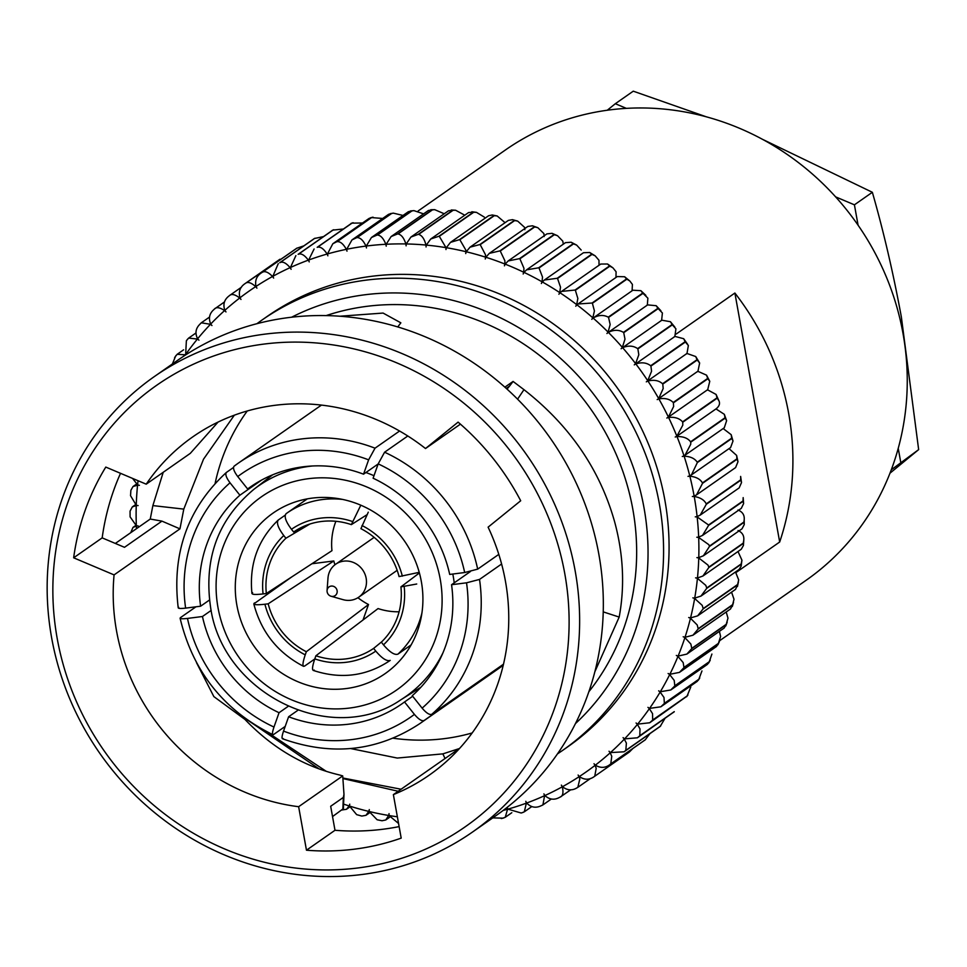 <?xml version="1.0" encoding="UTF-8"?>
<svg xmlns="http://www.w3.org/2000/svg" width="967" height="967" viewBox="0 0 967 967"><rect width="100%" height="100%" fill="white"/><g stroke="black" fill="none" stroke-linecap="round" stroke-linejoin="round"><path stroke-width="1.45" d="M522.663 812.498L524.319 811.809L526.35 803.154A293.593 275.244 55.1 0 1 507.905 809.137A10.226 9.585 -124.9 0 1 507.143 807.372A10.226 9.585 55.1 0 1 507.494 808.763A10.226 9.585 55.1 0 1 507.566 809.234A293.593 275.244 55.1 0 1 503.154 810.443M526.677 803.033C531.016 807.505 535.911 808.376 541.363 805.632A302.055 283.174 55.1 0 0 541.701 805.487L542.91 804.919L544.59 795.684A293.593 275.244 55.1 0 1 526.677 803.033A10.226 9.585 -124.9 0 1 525.794 801.305A10.226 9.585 55.1 0 1 526.35 803.154M544.904 795.539C549.546 799.733 554.502 800.301 559.796 797.243L560.135 797.086C562.625 796.179 563.459 793.303 562.649 788.468L562.178 786.86A293.593 275.244 55.1 0 1 544.904 795.539A10.226 9.585 -124.9 0 1 543.913 793.871A10.226 9.585 55.1 0 1 544.59 795.684M562.48 786.703C567.399 790.583 572.416 790.849 577.529 787.501A302.055 283.174 55.1 0 0 577.843 787.307L579.813 778.991L579.028 776.743A293.593 275.244 55.1 0 1 562.48 786.703A10.226 9.585 -124.9 0 1 561.368 785.095A10.226 9.585 55.1 0 1 562.178 786.86M579.318 776.561C584.491 780.115 589.532 780.079 594.451 776.441A302.055 283.174 55.1 0 0 594.753 776.223L596.204 768.245L595.056 765.381A293.593 275.244 55.1 0 1 579.318 776.561A10.226 9.585 -124.9 0 1 578.109 775.038A10.226 9.585 55.1 0 1 579.028 776.743M595.334 765.175C600.737 768.378 605.777 768.04 610.479 764.135A302.055 283.174 55.1 0 0 610.769 763.894L611.76 756.267L610.177 752.822A293.593 275.244 55.1 0 1 595.334 765.175A10.226 9.585 -124.9 0 1 594.016 763.737A10.226 9.585 55.1 0 1 595.056 765.381M610.431 752.592L624.053 751.806L625.54 750.622A302.055 283.174 55.1 0 0 625.818 750.368L626.386 743.139L624.319 739.139A293.593 275.244 55.1 0 1 610.431 752.592A10.226 9.585 -124.9 0 1 609.029 751.25A10.226 9.585 55.1 0 1 610.177 752.822M624.561 738.885L637.41 737.797L639.562 735.984A302.055 283.174 55.1 0 0 639.803 735.706L640.009 728.913L637.398 724.392A293.593 275.244 55.1 0 1 624.561 738.885A10.226 9.585 -124.9 0 1 623.074 737.64A10.226 9.585 55.1 0 1 624.319 739.139M637.628 724.126L649.691 722.772L652.459 720.306A302.055 283.174 55.1 0 0 652.677 720.004L652.556 713.658L649.365 708.666A293.593 275.244 55.1 0 1 637.628 724.126A10.226 9.585 -124.9 0 1 636.056 722.99A10.226 9.585 55.1 0 1 637.398 724.392M649.57 708.388L660.836 706.804L664.172 703.65A302.055 283.174 55.1 0 0 664.365 703.335L663.978 697.461L660.147 692.046A293.593 275.244 55.1 0 1 649.57 708.388A10.226 9.585 -124.9 0 1 647.938 707.361A10.226 9.585 55.1 0 1 649.365 708.666M660.328 691.743L670.772 689.979L674.628 686.111A302.055 283.174 55.1 0 0 674.809 685.784L674.204 680.405L669.696 674.603A293.593 275.244 55.1 0 1 660.328 691.743A10.226 9.585 -124.9 0 1 658.636 690.837A10.226 9.585 55.1 0 1 660.147 692.046M669.853 674.289L679.463 672.379L683.802 667.786A302.055 283.174 55.1 0 0 683.959 667.435L683.173 662.588L677.964 656.424A293.593 275.244 55.1 0 1 669.853 674.289A10.226 9.585 -124.9 0 1 668.112 673.503A10.226 9.585 55.1 0 1 669.696 674.603M719.4 631.366L720.596 636.443L718.421 643.357A302.055 283.174 55.1 0 1 718.263 643.696L716.45 646.536L679.463 672.379M678.097 656.097L686.872 654.091L691.623 648.748A302.055 283.174 55.1 0 0 691.756 648.386L690.861 644.07L684.902 637.616A293.593 275.244 55.1 0 1 678.097 656.097A10.226 9.585 -124.9 0 1 676.308 655.433A10.226 9.585 55.1 0 1 677.964 656.424M726.193 611.99L727.982 618.143L726.229 624.307A302.055 283.174 55.1 0 1 726.096 624.658L724.174 628.03L686.872 654.091M685.011 637.277L692.94 635.222L698.065 629.106A302.055 283.174 55.1 0 0 698.174 628.731L697.219 624.972L690.474 618.264A293.593 275.244 55.1 0 1 685.011 637.277A10.226 9.585 -124.9 0 1 683.186 636.745A10.226 9.585 55.1 0 1 684.902 637.616M731.56 592.155L734.013 599.262L732.635 604.653A302.055 283.174 55.1 0 1 732.527 605.016L730.532 608.956L692.94 635.222M690.559 617.913L697.654 615.846L703.082 608.956A302.055 283.174 55.1 0 0 703.166 608.581L702.223 605.378L694.657 598.476A293.593 275.244 55.1 0 1 690.559 617.913A10.226 9.585 -124.9 0 1 688.709 617.526A10.226 9.585 55.1 0 1 690.474 618.264M735.5 571.968L738.679 579.91L737.628 584.491A302.055 283.174 55.1 0 1 737.555 584.878L735.524 589.387L697.654 615.846M694.717 598.114L700.978 596.083L706.659 588.407A302.055 283.174 55.1 0 0 706.72 588.021L705.825 585.398L697.425 578.339A293.593 275.244 55.1 0 1 694.717 598.114A10.226 9.585 -124.9 0 1 692.856 597.86A10.226 9.585 55.1 0 1 694.657 598.476M738.002 551.504L741.931 560.171L741.157 566.142L739.114 569.442L700.978 596.083M697.461 577.976L702.912 576.03L708.787 567.556A302.055 283.174 55.1 0 0 708.811 567.17L708.025 565.127L698.766 557.971A293.593 275.244 55.1 0 1 697.461 577.976A10.226 9.585 -124.9 0 1 695.587 577.855A10.226 9.585 55.1 0 1 697.425 578.339M738.063 530.508C742.33 532.515 744.227 535.718 743.78 540.142L743.272 543.091A302.055 283.174 55.1 0 1 743.248 543.478L743.43 545.461L741.278 549.22L702.912 576.03M743.43 545.461L743.78 540.142M698.778 557.608L703.432 555.771L709.427 546.512A302.055 283.174 55.1 0 0 709.427 546.125L708.799 544.663L698.67 537.459A293.593 275.244 55.1 0 1 698.778 557.608A10.226 9.585 -124.9 0 1 696.917 557.621A10.226 9.585 55.1 0 1 698.766 557.971M737.978 510.008C742.608 511.869 744.687 515.181 744.191 519.944L743.889 522.047A302.055 283.174 55.1 0 1 743.901 522.434L744.252 524.573L742.015 528.816L703.432 555.771M744.252 524.573L744.191 519.944M698.658 537.096L702.526 535.428L708.593 525.383A302.055 283.174 55.1 0 0 708.569 524.996L697.147 516.934A293.593 275.244 55.1 0 1 698.658 537.096A10.226 9.585 -124.9 0 1 696.808 537.241A10.226 9.585 55.1 0 1 698.67 537.459M743.611 503.577L743.164 497.618L743.043 500.918A302.055 283.174 55.1 0 1 743.067 501.305L743.611 503.577L741.302 508.34L702.526 535.428M697.11 516.571L700.229 515.097L706.297 504.291A302.055 283.174 55.1 0 0 706.248 503.892L706.091 503.614C704.169 499.891 700.205 497.509 694.209 496.47A293.593 275.244 55.1 0 1 697.11 516.571A10.226 9.585 -124.9 0 1 695.285 516.849A10.226 9.585 55.1 0 1 697.147 516.934M740.637 476.429L740.71 479.813A302.055 283.174 55.1 0 1 740.77 480.2L741.52 482.581L739.163 487.888L700.229 515.097M694.137 496.107L696.518 494.874L702.538 483.319A302.055 283.174 55.1 0 0 702.453 482.932C700.289 479.112 696.095 476.864 689.846 476.187A293.593 275.244 55.1 0 1 694.137 496.107A10.226 9.585 -124.9 0 1 692.348 496.518A10.226 9.585 55.1 0 1 694.209 496.47M702.538 483.319L737.011 459.228L737.99 461.694L735.597 467.581L696.53 494.874M689.846 476.187A10.226 9.585 55.1 0 0 688.008 476.38A10.226 9.585 -124.9 0 0 689.761 475.837L691.453 474.882L697.34 462.577L731.801 438.498L733.01 441.025L730.617 447.503M690.728 444.252L690.728 442.185L725.19 418.107L726.628 420.657L724.271 427.789L685.023 455.203L690.728 444.252M690.728 442.185A302.055 283.174 55.1 0 0 690.595 441.81C687.791 438.136 683.258 436.383 676.997 436.576A10.226 9.585 55.1 0 0 675.22 437.024A10.226 9.585 -124.9 0 0 676.864 436.226L682.823 425.105L682.726 422.241L717.2 398.162L718.868 400.725L716.1 394.451L717.043 397.8A302.055 283.174 55.1 0 1 717.2 398.162M673.636 406.491L673.395 402.852L707.868 378.762L709.766 381.3L707.711 389.653A10.226 9.585 -124.9 0 1 707.554 389.761L668.257 417.212A10.226 9.585 -124.9 0 0 668.415 417.103L673.636 406.491M663.193 388.504L662.77 384.104L697.243 360.014L699.649 363.024L697.981 371.11A10.226 9.585 -124.9 0 1 697.292 371.642L657.995 399.105A10.226 9.585 -124.9 0 0 658.684 398.573L663.193 388.504M685.7 354.345A10.226 9.585 -124.9 0 1 687.235 353.559L695.72 356.545L699.649 363.024M662.77 384.104A302.055 283.174 55.1 0 0 662.564 383.754C658.865 380.454 653.982 379.548 647.926 381.022A10.226 9.585 55.1 0 0 646.307 381.856A10.226 9.585 -124.9 0 0 646.536 381.711A10.226 9.585 -124.9 0 0 647.733 380.708L651.565 371.219L650.912 366.094L685.385 342.016L688.359 345.521L687.029 353.257A10.226 9.585 -124.9 0 1 685.833 354.248A10.226 9.585 -124.9 0 1 685.603 354.405M650.912 366.094A302.055 283.174 55.1 0 0 650.682 365.768C646.705 362.637 641.75 362.021 635.827 363.918A10.226 9.585 55.1 0 0 634.606 364.632A10.226 9.585 55.1 0 0 634.267 364.873A10.226 9.585 -124.9 0 0 635.597 363.616L638.812 354.744L637.869 348.918L672.343 324.839L675.921 328.816L674.893 336.165A10.226 9.585 -124.9 0 1 673.697 337.314M637.869 348.918A302.055 283.174 55.1 0 0 637.628 348.616C633.385 345.666 628.381 345.352 622.603 347.661A10.226 9.585 55.1 0 0 621.986 348.06A10.226 9.585 55.1 0 0 621.128 348.736A10.226 9.585 -124.9 0 0 622.361 347.383L624.984 339.151L623.727 332.672L658.189 308.594L662.407 313.006L661.658 319.932A10.226 9.585 -124.9 0 1 660.751 320.971M623.727 332.672A302.055 283.174 55.1 0 0 623.449 332.382C618.965 329.65 613.924 329.638 608.328 332.346A10.226 9.585 55.1 0 0 608.291 332.382A10.226 9.585 55.1 0 0 606.938 333.53A10.226 9.585 -124.9 0 0 608.074 332.092L610.165 324.525L608.533 317.43L643.007 293.352L647.878 298.174L647.37 304.629A10.226 9.585 -124.9 0 1 646.73 305.524M608.533 317.43A302.055 283.174 55.1 0 0 608.243 317.164C603.529 314.65 598.476 314.952 593.097 318.046A10.226 9.585 55.1 0 0 591.792 319.34A10.226 9.585 -124.9 0 0 592.819 317.805L594.427 310.939L592.384 303.275L626.858 279.185L629.831 281.01L632.406 284.407L632.116 290.354A10.226 9.585 -124.9 0 1 631.705 291.043M592.384 303.275A302.055 283.174 55.1 0 0 592.082 303.022L578.012 303.989L576.961 304.835A10.226 9.585 55.1 0 0 575.764 306.225A10.226 9.585 -124.9 0 0 576.67 304.617L577.855 298.465L575.365 290.269L609.826 266.179L612.897 267.799L616.088 271.751L615.967 277.166A10.226 9.585 -124.9 0 1 615.749 277.626M575.365 290.269A302.055 283.174 55.1 0 0 575.039 290.04L561.585 291.418L560.014 292.783A10.226 9.585 55.1 0 0 558.914 294.258A10.226 9.585 -124.9 0 0 559.7 292.578L560.522 287.151L557.536 278.484L592.009 254.406L595.14 255.808L598.984 260.292L599.008 265.127A10.226 9.585 -124.9 0 1 598.936 265.321M557.536 278.484A302.055 283.174 55.1 0 0 557.21 278.278L544.421 280.007L542.342 281.953A10.226 9.585 55.1 0 0 541.363 283.5A10.226 9.585 -124.9 0 0 542.016 281.772L542.523 277.082L539.018 267.98L573.491 243.902L576.634 245.086L581.191 250.066M539.018 267.98A302.055 283.174 55.1 0 0 538.667 267.799L526.58 269.841L524.029 272.38A10.226 9.585 55.1 0 0 523.159 274.012A10.226 9.585 -124.9 0 0 523.703 272.223L523.957 268.282L519.895 258.805L554.357 234.727L557.5 235.694L562.794 241.146L563.132 243.2M519.895 258.805A302.055 283.174 55.1 0 0 519.533 258.648L508.171 260.945L505.173 264.136A10.226 9.585 55.1 0 0 504.436 265.84A10.226 9.585 -124.9 0 0 504.834 264.003L504.907 260.812L500.253 251.021L534.715 226.943L537.809 227.68L543.901 233.567L544.143 236.552M500.253 251.021A302.055 283.174 55.1 0 0 499.891 250.888L489.29 253.378L485.881 257.258A10.226 9.585 55.1 0 0 485.253 259.011A10.226 9.585 -124.9 0 0 485.531 257.149L485.47 254.708L480.2 244.651L514.674 220.573L517.671 221.092L524.585 227.378L524.839 229.687M480.2 244.651A302.055 283.174 55.1 0 0 479.837 244.554L470.022 247.177L466.227 251.771A10.226 9.585 55.1 0 0 465.731 253.572A10.226 9.585 -124.9 0 0 465.889 251.686L465.768 249.994L459.857 239.743L494.318 215.665L497.183 215.979L504.967 222.603M459.857 239.743A302.055 283.174 55.1 0 0 459.47 239.671L450.477 242.366L446.343 247.709A10.226 9.585 55.1 0 0 445.968 249.559A10.226 9.585 -124.9 0 0 445.98 247.649L439.296 236.311L473.757 212.232L476.453 212.353L484.322 217.116M439.296 236.311A302.055 283.174 55.1 0 0 438.909 236.262L430.738 238.994L426.29 245.098A10.226 9.585 55.1 0 0 426.06 246.972A10.226 9.585 -124.9 0 0 425.939 245.062L425.903 244.832C424.368 238.873 421.95 235.392 418.638 234.377L453.1 210.286L455.602 210.238L464.269 214.928M418.638 234.377A302.055 283.174 55.1 0 0 418.252 234.352L410.927 237.048L406.213 243.95A10.226 9.585 55.1 0 0 406.104 245.848A10.226 9.585 -124.9 0 0 405.947 244.421A10.226 9.585 -124.9 0 0 405.85 243.938C403.964 237.967 401.341 234.63 397.993 233.941L432.454 209.863L434.727 209.67L443.793 213.574M397.993 233.941A302.055 283.174 55.1 0 0 397.606 233.941L391.127 236.552L386.184 244.264A10.226 9.585 55.1 0 0 386.208 246.174A10.226 9.585 -124.9 0 0 386.111 245.461A10.226 9.585 -124.9 0 0 385.821 244.276C383.548 238.462 380.756 235.368 377.444 235.017L411.918 210.939L413.924 210.625L423.389 213.804M196.494 662.649L213.84 696.578L244.917 719.4C272.537 748.156 304.182 766.71 339.864 775.063L342.717 775.909L298.634 806.708A206.358 193.46 55.1 0 1 116.524 630.835A206.358 193.46 55.1 0 1 114.07 574.894L179.959 528.864L161.948 521.128L150.26 519.049L115.339 543.442M234.328 415.206L203.529 459.168L183.79 509.113L179.959 528.864M298.634 806.708L306.466 850.211A249.982 234.352 -124.9 0 0 401.196 838.123L393.376 794.62A206.358 193.46 55.1 0 0 429.167 775.183A206.358 193.46 55.1 0 0 505.439 581.203A206.358 193.46 55.1 0 0 488.105 527.16L520.693 500.761A249.982 234.352 -124.9 0 0 458.092 422.132L425.504 448.531A206.358 193.46 55.1 0 0 192.796 436.854A206.358 193.46 55.1 0 0 146.21 484.177L190.281 453.378L218.071 422.071M425.504 448.531L460.425 424.138M215.109 483.427A206.358 193.46 55.1 0 1 247.25 410.987M472.186 732.95A206.358 193.46 55.1 0 1 393.11 738.208M393.376 794.62L459.252 748.591L442.874 753.873L397.256 758.055L350.634 748.555M564.776 573.624A269.322 252.484 55.1 0 1 358.116 867.943A269.322 252.484 55.1 0 1 57.186 638.401A269.322 252.484 55.1 0 1 263.858 344.095A269.322 252.484 55.1 0 1 564.776 573.624M575.172 570.929A277.795 260.425 55.1 0 1 472.5 832.043A277.795 260.425 55.1 0 1 51.626 637.736A277.795 260.425 55.1 0 1 154.297 376.61A277.795 260.425 55.1 0 1 575.172 570.929M154.297 376.61L178.001 360.05A277.795 260.425 55.1 0 1 598.863 554.369A277.795 260.425 55.1 0 1 496.192 815.495L472.5 832.043M326.121 315.605A238.112 223.22 55.1 0 1 632.829 509.283A238.112 223.22 55.1 0 1 588.879 691.695M594.874 671.727L619.182 617.079C624.9 586.087 623.401 554.381 614.674 521.975C599.963 469.563 569.72 425.468 523.969 389.665L517.575 399.178M265.865 731.257L326.314 771.364M342.959 778.024L401.075 789.229M332.527 816.583L343.394 808.617L343.986 794.415L343.333 797.424L330.678 806.273L334.993 830.278A249.982 234.352 -124.9 0 0 399.129 826.604M664.849 500.024A262.48 246.077 55.1 0 1 567.834 746.766L562.347 750.597A262.48 246.077 55.1 0 0 659.361 503.867A262.48 246.077 55.1 0 0 261.694 320.258L267.182 316.427A262.48 246.077 55.1 0 1 664.849 500.024M418.203 210.915L505.366 150.018A262.48 246.077 55.1 0 1 903.033 333.627A262.48 246.077 55.1 0 1 806.019 580.357L719.774 640.613M676.187 334.038L734.884 293.025A262.48 246.077 55.1 0 1 788.685 413.513A262.48 246.077 55.1 0 1 779.68 542.016L736.08 572.476M236.855 605.137A97.885 91.768 55.1 0 1 273.032 513.114A97.885 91.768 55.1 0 1 421.346 581.59A97.885 91.768 55.1 0 1 385.156 673.6A97.885 91.768 55.1 0 1 236.855 605.137M421.914 613.042A89.955 84.322 55.1 0 1 397.933 654.139L411.12 644.916M390.221 660.388L389.677 660.775A89.955 84.322 55.1 0 0 390.221 660.388C386.86 661.561 382.05 658.467 375.788 651.105A74.072 69.443 55.1 0 1 314.795 658.89L315.895 655.771L378.061 608.569A65.079 61.018 55.1 0 0 399.105 611.773M357.935 597.715A65.079 61.018 55.1 0 0 368.5 604.52L306.334 651.722L305.234 654.852C302.417 663.362 302.224 667.097 304.678 666.033L314.758 658.998M253.825 603.892L291.841 576.864M492.771 817.889L502.719 818.142M503.082 818.058L505.233 817.308L507.566 809.234M507.905 809.137L521.165 813.017L522.301 812.606M542.136 805.342L541.363 805.632M560.401 796.953L570.76 789.773M632.877 748.518L629.251 752.133M644.953 740.045L609.681 764.728L644.953 740.045A302.055 283.174 55.1 0 0 645.231 739.815L649.776 733.832M664.837 718.626L660.28 726.277A302.055 283.174 55.1 0 1 660.014 726.543L624.053 751.806M673.733 712.292L674.277 711.627A302.055 283.174 55.1 0 1 674.023 711.905L637.41 737.797M690.789 686.945L687.15 695.926A302.055 283.174 55.1 0 1 686.921 696.228L649.691 722.772M701.957 670.929L698.839 679.257A302.055 283.174 55.1 0 1 698.633 679.571L697.147 681.433L660.824 706.804M711.905 654.067L709.282 661.706A302.055 283.174 55.1 0 1 709.101 662.032L707.433 664.365L670.772 689.979M741.931 560.171L741.181 563.942A302.055 283.174 55.1 0 1 741.133 564.317L741.157 566.142M728.876 448.736A10.226 9.585 -124.9 0 1 729.142 448.736L736.636 455.421L736.927 458.841A302.055 283.174 55.1 0 1 737.011 459.228M722.832 428.792A10.226 9.585 -124.9 0 1 723.401 428.732L731.185 434.679L731.693 438.124A302.055 283.174 55.1 0 1 731.801 438.498M697.34 462.577A302.055 283.174 55.1 0 0 697.231 462.202C694.741 458.443 690.365 456.436 684.104 456.182A293.593 275.244 55.1 0 1 689.761 475.837M715.447 409.283A10.226 9.585 -124.9 0 1 716.293 409.114L724.331 414.323L725.057 417.732A302.055 283.174 55.1 0 1 725.19 418.107M684.104 456.182A10.226 9.585 55.1 0 0 682.291 456.509A10.226 9.585 -124.9 0 0 683.983 455.832L685.023 455.203M718.578 400.133C720.367 403.154 719.557 406.031 716.16 408.775M706.768 390.317A10.226 9.585 -124.9 0 1 707.868 389.991L716.1 394.451M682.726 422.241A302.055 283.174 55.1 0 0 682.569 421.878C679.463 418.3 674.797 416.825 668.572 417.442A293.593 275.244 55.1 0 1 676.864 436.226M696.832 371.969A10.226 9.585 -124.9 0 1 698.162 371.437L706.551 375.16L707.687 378.411A302.055 283.174 55.1 0 1 707.868 378.762M673.395 402.852A302.055 283.174 55.1 0 0 673.213 402.49C669.805 399.045 665.018 397.848 658.865 398.887A293.593 275.244 55.1 0 1 668.415 417.103M695.72 356.545L697.038 359.676A302.055 283.174 55.1 0 1 697.243 360.014M634.606 364.632L673.902 337.181A10.226 9.585 -124.9 0 1 675.123 336.456L683.669 338.704L685.156 341.689A302.055 283.174 55.1 0 1 685.385 342.016M621.986 348.06L661.283 320.597A10.226 9.585 -124.9 0 1 661.899 320.21L670.457 321.721L672.089 324.537A302.055 283.174 55.1 0 1 672.343 324.839M608.291 332.382L647.588 304.919A10.226 9.585 -124.9 0 1 647.636 304.895L656.17 305.693L657.923 308.304A302.055 283.174 55.1 0 1 658.189 308.594M608.074 332.092A293.593 275.244 55.1 0 0 593.097 318.046L632.889 290.221L640.867 290.68L642.717 293.074A302.055 283.174 55.1 0 1 643.007 293.352M578.012 303.989L617.248 276.574L624.634 276.755L626.543 278.943A302.055 283.174 55.1 0 1 626.858 279.185M561.585 291.418L600.749 264.051L607.542 264.003L609.5 265.961A302.055 283.174 55.1 0 1 609.826 266.179M544.409 280.007L583.464 252.738L589.701 252.484L591.671 254.2A302.055 283.174 55.1 0 1 592.009 254.406M526.58 269.841L565.477 242.657L571.171 242.233L573.141 243.72A302.055 283.174 55.1 0 1 573.491 243.902M508.171 260.945L546.911 233.881L552.072 233.325L553.994 234.57A302.055 283.174 55.1 0 1 554.357 234.727M489.29 253.378L527.825 226.447L532.479 225.782L534.352 226.81A302.055 283.174 55.1 0 1 534.715 226.943M470.022 247.177L508.352 220.403L512.51 219.654L514.299 220.476A302.055 283.174 55.1 0 1 514.674 220.573M450.477 242.366L488.553 215.762L492.263 214.976L493.944 215.581A302.055 283.174 55.1 0 1 494.318 215.665M430.738 238.994L468.56 212.571L473.383 212.184A302.055 283.174 55.1 0 1 473.757 212.232M410.927 237.048L448.458 210.818L452.725 210.274A302.055 283.174 55.1 0 1 453.1 210.286M391.127 236.552L428.357 210.528L432.08 209.863A302.055 283.174 55.1 0 1 432.454 209.863M377.444 235.017A302.055 283.174 55.1 0 0 377.07 235.054L371.437 237.507L408.364 211.713L411.543 210.963A302.055 283.174 55.1 0 1 411.918 210.939M371.437 237.507L366.312 246.041A293.593 275.244 55.1 0 1 385.821 244.276M388.565 214.336L391.224 213.574A302.055 283.174 55.1 0 1 391.599 213.514L393.327 213.139L403.021 215.448M366.312 246.041A10.226 9.585 55.1 0 0 366.469 247.951A10.226 9.585 -124.9 0 0 365.961 246.089C363.302 240.445 360.365 237.616 357.125 237.592L391.599 213.514M357.125 237.592A302.055 283.174 55.1 0 0 356.75 237.652L351.976 239.913L346.706 249.268A293.593 275.244 55.1 0 1 365.961 246.089M346.706 249.268A10.226 9.585 55.1 0 0 346.996 251.166A10.226 9.585 -124.9 0 0 346.355 249.341C343.345 243.914 340.275 241.351 337.132 241.665A302.055 283.174 55.1 0 0 336.758 241.75L332.829 243.744L369.08 218.421L371.231 217.672A302.055 283.174 55.1 0 1 371.594 217.587L382.666 218.469M332.829 243.744L327.45 253.946A293.593 275.244 55.1 0 1 346.355 249.341M327.45 253.946A10.226 9.585 55.1 0 0 327.873 255.82A10.226 9.585 -124.9 0 0 327.112 254.043C323.764 248.845 320.573 246.561 317.551 247.201A302.055 283.174 55.1 0 0 317.188 247.322L351.662 223.232A302.055 283.174 55.1 0 1 352.012 223.123L362.516 223.014M314.094 249.002L308.666 260.038A293.593 275.244 55.1 0 1 327.112 254.043M308.666 260.038A10.226 9.585 55.1 0 0 309.222 261.888A10.226 9.585 -124.9 0 0 308.34 260.147C304.665 255.215 301.378 253.221 298.489 254.176A302.055 283.174 55.1 0 0 298.138 254.321L332.612 230.243A302.055 283.174 55.1 0 1 332.962 230.098L342.62 229.07M295.878 255.639L290.426 267.508A293.593 275.244 55.1 0 1 308.34 260.147M290.426 267.508A10.226 9.585 55.1 0 0 291.115 269.322A10.226 9.585 -124.9 0 0 290.112 267.654C286.135 262.988 282.787 261.295 280.055 262.565A302.055 283.174 55.1 0 0 279.717 262.734L314.19 238.644A302.055 283.174 55.1 0 1 314.517 238.486L322.99 236.697M278.254 263.64L272.839 276.32A293.593 275.244 55.1 0 1 290.112 267.654M255.699 286.631C251.19 282.606 247.757 281.518 245.4 283.367L245.074 283.597C240.034 286.994 238.329 291.732 239.961 297.8A293.593 275.244 55.1 0 1 255.699 286.631A10.226 9.585 -124.9 0 1 256.92 288.154A10.226 9.585 55.1 0 1 255.989 286.437C254.756 280.261 256.763 275.619 262.009 272.501L296.47 248.422A302.055 283.174 55.1 0 1 296.796 248.229L303.565 245.956M272.839 276.32A10.226 9.585 55.1 0 0 273.649 278.085A10.226 9.585 -124.9 0 0 272.537 276.489C268.282 272.138 264.873 270.748 262.323 272.307L296.796 248.229M245.473 283.319L283.754 257.282M239.695 298.017C234.945 294.343 231.512 293.557 229.372 295.684L229.082 295.914C224.223 299.613 222.809 304.424 224.84 310.359A293.593 275.244 55.1 0 1 239.695 298.017A10.226 9.585 -124.9 0 1 241.001 299.456A10.226 9.585 55.1 0 1 239.961 297.8M241.436 287.211L229.493 295.564M224.586 310.588C219.642 307.288 216.209 306.817 214.299 309.186L214.033 309.452C209.404 313.405 208.292 318.276 210.709 324.042A293.593 275.244 55.1 0 1 224.586 310.588A10.226 9.585 -124.9 0 1 225.988 311.93A10.226 9.585 55.1 0 1 224.84 310.359M224.537 301.897L214.529 308.957M210.709 324.042A10.226 9.585 55.1 0 0 211.954 325.541A10.226 9.585 -124.9 0 0 210.468 324.296L201.293 322.809L200.29 323.824A302.055 283.174 55.1 0 0 200.036 324.102L200.592 323.437M200.036 324.102C195.648 328.309 194.838 333.204 197.619 338.788A293.593 275.244 55.1 0 1 210.468 324.296M197.619 338.788A10.226 9.585 55.1 0 0 198.96 340.191A10.226 9.585 -124.9 0 0 197.401 339.054L188.65 338.087L187.393 339.502M187.163 339.804L186.365 340.783L185.652 354.514A293.593 275.244 55.1 0 1 197.401 339.054M185.664 354.913A10.226 9.585 -124.9 0 0 185.446 354.804L177.166 354.297L175.68 356.158M175.474 356.472L172.392 363.967M132.552 478.399L137.592 484.842A293.593 275.244 55.1 0 1 138.039 480.732M137.556 485.204L133.035 486.51L130.883 490.269L130.533 495.672L136.25 505.221A293.593 275.244 55.1 0 1 137.556 485.204A10.226 9.585 -124.9 0 1 139.429 485.325A10.226 9.585 55.1 0 1 137.592 484.842M136.238 505.572L132.31 506.913L130.061 511.156L130.098 516.861L136.347 525.722A293.593 275.244 55.1 0 1 136.238 505.572A10.226 9.585 -124.9 0 1 138.1 505.572A10.226 9.585 55.1 0 1 136.25 505.221M136.347 525.722A10.226 9.585 55.1 0 0 138.208 525.939A10.226 9.585 -124.9 0 0 136.359 526.084L133.011 527.39L130.738 532.684M341.967 809.983L346.488 809.282L349.135 805.934A293.593 275.244 55.1 0 1 343.575 804.097M349.486 806.043L356.654 814.637L361.803 816.063L365.973 815.326L368.79 811.41A293.593 275.244 55.1 0 1 349.486 806.043A10.226 9.585 -124.9 0 1 349.764 804.169A10.226 9.585 55.1 0 1 349.135 805.934M369.14 811.494L377.13 819.762L382.062 820.753L385.76 819.968L388.686 815.471A293.593 275.244 55.1 0 1 369.14 811.494A10.226 9.585 -124.9 0 1 369.285 809.609A10.226 9.585 55.1 0 1 368.79 811.41M388.686 815.471A10.226 9.585 55.1 0 0 389.048 813.634A10.226 9.585 -124.9 0 0 389.036 815.532L398.561 823.473M251.952 593.569C249.075 564.281 257.826 539.791 278.182 520.089L285.205 515.157M360.8 505.209L351.359 524.622L366.723 514.879M300.677 527.813L293.63 531.995L291.466 529.287C285.736 521.551 283.935 516.354 286.099 513.682L286.099 513.682A89.955 84.322 55.1 0 1 286.643 513.296A89.955 84.322 55.1 0 1 342.548 499.431M419.231 572.343L399.069 576.586A70.627 66.215 55.1 0 0 360.921 528.671L368.282 512.172M293.63 531.995A70.627 66.215 55.1 0 1 297.111 529.771A70.627 66.215 55.1 0 1 351.359 524.622M278.387 519.932C276.236 522.603 278.025 527.813 283.766 535.537L285.918 538.244L309.887 524.041M335.887 521.298A65.079 61.018 55.1 0 0 331.959 550.67L266.336 593.52L263.072 593.931C254.248 594.91 250.767 594.487 252.617 592.686M266.336 593.52A70.627 66.215 55.1 0 1 285.918 538.244M254.466 602.973C252.629 604.786 256.11 605.197 264.922 604.23L268.185 603.807L333.808 560.957A65.079 61.018 55.1 0 0 334.933 564.788M253.801 603.904C261.223 632.104 277.795 652.918 303.529 666.323L304.678 666.033M306.334 651.722A70.627 66.215 55.1 0 1 268.185 603.807M314.239 670.083C311.797 671.134 311.978 667.399 314.795 658.89M381.723 641.786L373.625 648.398L375.788 651.105M373.625 648.398A70.627 66.215 55.1 0 1 315.895 655.771M397.933 654.139C394.572 655.312 389.761 652.217 383.488 644.856L381.336 642.148A70.627 66.215 55.1 0 0 400.918 586.872L416.729 584.008M419.4 572.96L400.918 586.872M407.808 435.996L384.588 452.218L378.182 463.882A148.156 138.897 55.1 0 1 464.68 572.524L477.674 569.14L498.803 554.381M464.68 572.524L449.703 574.434A132.286 124.018 55.1 0 0 373.105 478.218L378.182 463.882M234.159 466.154A158.733 148.809 55.1 0 1 238.184 463.229L234.123 466.179C232.721 467.931 233.917 471.4 237.737 476.55A148.156 138.897 55.1 0 1 368.62 459.845L375.027 448.18L399.576 431.028M253.064 485.168L247.625 488.964A132.286 124.018 55.1 0 1 250.32 487.03A132.286 124.018 55.1 0 1 363.544 474.181L368.62 459.845M247.625 488.964L237.737 476.55M378.157 463.967L363.544 474.181M375.027 448.18A158.733 148.809 55.1 0 0 238.184 463.229L317.539 407.796A158.733 148.809 55.1 0 1 321.527 405.113M178.677 607.288C177.445 608.497 179.765 608.775 185.628 608.122A148.156 138.897 55.1 0 1 230.025 482.799C226.205 477.65 225.021 474.181 226.447 472.404L226.338 472.488C187.731 508.158 171.691 553.293 178.23 607.88M209.488 600.011L200.604 606.212A132.286 124.018 55.1 0 1 239.913 495.213L230.025 482.799M200.604 606.212L185.628 608.122M261.586 480.079L239.913 495.213M233.518 467.46L226.447 472.404M187.477 618.421C181.615 619.061 179.294 618.783 180.527 617.587L180.092 618.191C192.953 671.642 223.873 710.479 272.863 734.69L273.613 734.497C271.981 735.198 272.102 732.72 273.975 727.051A148.156 138.897 55.1 0 1 187.477 618.421L202.454 616.511A132.286 124.018 55.1 0 0 279.052 712.715L273.975 727.051M288.069 706.418L279.052 712.715M211.193 610.407L202.454 616.511M195.938 606.817L180.527 617.587M285.205 726.398L273.613 734.497M424.042 720.56A158.733 148.809 55.1 0 1 420.016 723.485L499.359 668.052A158.733 148.809 55.1 0 0 503.263 665.223L424.042 720.56C421.805 721.346 418.602 719.291 414.42 714.395A148.156 138.897 55.1 0 1 283.536 731.1C281.663 736.757 281.542 739.247 283.174 738.546M412.679 696.276L404.532 701.969A132.286 124.018 55.1 0 1 401.837 703.903A132.286 124.018 55.1 0 1 288.613 716.765L283.536 731.1M404.532 701.969L414.42 714.395M297.848 710.31L288.613 716.765M501.607 564.003L479.523 579.426L466.529 582.811A148.156 138.897 55.1 0 1 422.132 708.146C426.314 713.042 429.517 715.096 431.741 714.323L503.505 664.184M470.458 571.509L451.553 584.721A132.286 124.018 55.1 0 1 412.244 695.72L422.132 708.146M451.553 584.721L466.529 582.811M311.918 563.749L333.808 560.957M368.5 604.52L363.024 619.992M668.257 417.212A10.226 9.585 -124.9 0 1 666.831 418.034A10.226 9.585 55.1 0 1 668.572 417.442M657.995 399.105A10.226 9.585 -124.9 0 1 657.185 399.613A10.226 9.585 55.1 0 1 658.865 398.887M150.26 519.049L152.871 505.596L183.79 509.113M163.218 472.295L152.871 505.596M397.739 326.955L400.858 322.833L383.089 313.066L339.792 316.233M506.249 388.408L509.5 386.135L513.078 381.433L504.859 387.175M513.078 381.433L523.969 389.665M120.524 473.322A249.982 234.352 -124.9 0 0 102.176 537.87L124.489 547.31L161.948 521.128M146.21 484.177L105.79 467.085A249.982 234.352 -124.9 0 0 73.649 557.802L114.07 574.894M445.038 758.527L442.874 753.873M342.717 775.909L343.986 794.415M603.239 611.881L619.182 617.079M306.466 850.211L334.993 830.278M73.649 557.802L102.176 537.87M509.5 386.135L507.022 389.121M734.884 293.025L779.68 542.016M626.386 108.377L615.326 103.711L607.252 110.25M615.326 103.711L633.264 91.176L706.563 116.898M891.296 469.781L918.65 449.619L889.978 473.189M858.092 225.251L854.417 204.823L872.355 192.288C883.56 231.331 893.23 272.863 901.341 316.874L918.65 449.619M900.712 462.141L898.234 448.35M854.417 204.823L835.585 196.857M761.972 139.067L872.355 192.288M331.04 596.24L343.116 599.673A20.102 18.844 -124.9 0 0 350.731 600.253A20.102 18.844 -124.9 0 0 358.733 597.183A20.102 18.844 -124.9 0 0 364.873 573.927A20.102 18.844 -124.9 0 0 343.696 561.15A20.102 18.844 -124.9 0 0 335.694 564.22A20.102 18.844 -124.9 0 0 327.994 578.024L327.064 590.547A5.294 4.956 -124.9 0 0 333.047 596.397A5.294 4.956 -124.9 0 0 337.108 590.619A5.294 4.956 -124.9 0 0 327.064 590.547M291.575 317.236A249.982 234.352 55.1 0 1 644.022 507.856A249.982 234.352 55.1 0 1 575.462 723.582M440.215 579.185A117.914 110.54 55.1 0 1 349.728 708.037A117.914 110.54 55.1 0 1 217.986 607.542A117.914 110.54 55.1 0 1 308.461 478.689A117.914 110.54 55.1 0 1 440.215 579.185M452.81 574.035A128.49 120.464 55.1 0 1 453.148 575.836A128.49 120.464 55.1 0 1 454.212 582.859M443.043 652.652A128.49 120.464 55.1 0 1 400.93 699.745L420.887 687.247M594.753 776.223L629.215 752.145M610.769 763.894L645.231 739.815M625.54 750.622L660.014 726.543M625.818 750.368L660.28 726.277M639.562 735.984L674.023 711.905M639.803 735.706L674.277 711.627M652.459 720.306L686.921 696.228M652.677 720.004L687.15 695.926M664.172 703.65L698.633 679.571M664.365 703.335L698.839 679.257M674.628 686.111L709.101 662.032M674.809 685.784L709.282 661.706M683.802 667.786L718.263 643.696M683.959 667.435L718.421 643.357M691.623 648.748L726.096 624.658M691.756 648.386L726.229 624.307M698.065 629.106L732.527 605.016M698.174 628.731L732.635 604.653M703.082 608.956L737.555 584.878M703.166 608.581L737.628 584.491M706.659 588.407L741.133 564.317M706.72 588.021L741.181 563.942M708.787 567.556L743.248 543.478M708.811 567.17L743.272 543.091M709.427 546.512L743.901 522.434M709.427 546.125L743.889 522.047M708.593 525.383L743.067 501.305M708.569 524.996L743.043 500.918M706.297 504.291L740.77 480.2M706.248 503.892L740.71 479.813M702.453 482.932L736.927 458.841M697.231 462.202L731.693 438.124M676.997 436.576A293.593 275.244 55.1 0 1 683.983 455.832M690.595 441.81L725.057 417.732M682.569 421.878L717.043 397.8M673.213 402.49L707.687 378.411M647.926 381.022A293.593 275.244 55.1 0 1 658.684 398.573M662.564 383.754L697.038 359.676M635.827 363.918A293.593 275.244 55.1 0 1 647.733 380.708M650.682 365.768L685.156 341.689M622.603 347.661A293.593 275.244 55.1 0 1 635.597 363.616M637.628 348.616L672.089 324.537M608.328 332.346A293.593 275.244 55.1 0 1 622.361 347.383M623.449 332.382L657.923 308.304M608.243 317.164L642.717 293.074M576.961 304.835A293.593 275.244 55.1 0 1 592.819 317.805M592.082 303.022L626.543 278.943M560.014 292.783A293.593 275.244 55.1 0 1 576.67 304.617M575.039 290.04L609.5 265.961M542.342 281.953A293.593 275.244 55.1 0 1 559.7 292.578M557.21 278.278L591.671 254.2M524.029 272.38A293.593 275.244 55.1 0 1 542.016 281.772M538.667 267.799L573.141 243.72M505.173 264.136A293.593 275.244 55.1 0 1 523.703 272.223M519.533 258.648L553.994 234.57M485.881 257.258A293.593 275.244 55.1 0 1 504.834 264.003M499.891 250.888L534.352 226.81M466.227 251.771A293.593 275.244 55.1 0 1 485.531 257.149M479.837 244.554L514.299 220.476M446.343 247.709A293.593 275.244 55.1 0 1 465.889 251.686M459.47 239.671L493.944 215.581M426.29 245.098A293.593 275.244 55.1 0 1 445.98 247.649M438.909 236.262L473.383 212.184M406.213 243.95A293.593 275.244 55.1 0 1 425.939 245.062M418.252 234.352L452.725 210.274M386.184 244.264A293.593 275.244 55.1 0 1 405.85 243.938M397.606 233.941L432.08 209.863M377.07 235.054L411.543 210.963M356.75 237.652L391.224 213.574M337.132 241.665L371.594 217.587M336.758 241.75L371.231 217.672M317.551 247.201L352.012 223.123M317.188 247.322L351.662 223.232M298.489 254.176L332.962 230.098M298.138 254.321L332.612 230.243M280.055 262.565L314.517 238.486M279.717 262.734L314.19 238.644M255.989 286.437A293.593 275.244 55.1 0 1 272.537 276.489M296.47 248.422L262.009 272.501A302.055 283.174 55.1 0 1 262.323 272.307M136.48 528.671A293.593 275.244 55.1 0 1 136.359 526.084M397.364 816.789A293.593 275.244 55.1 0 1 389.036 815.532M291.466 529.287A74.072 69.443 55.1 0 1 352.459 521.503M362.021 525.54A74.072 69.443 55.1 0 1 402.332 576.163M263.072 593.931A74.072 69.443 55.1 0 1 283.766 535.537M305.234 654.852A74.072 69.443 55.1 0 1 264.922 604.23M404.182 586.461A74.072 69.443 55.1 0 1 383.488 644.856M384.588 452.218A158.733 148.809 55.1 0 1 477.674 569.14M479.523 579.426A158.733 148.809 55.1 0 1 431.741 714.323M400.93 699.745C331.995 747.346 222.652 694.27 210.588 607.3C203.541 558.721 217.974 519.388 253.91 489.314A128.49 120.464 55.1 0 1 312.619 465.973M365.901 472.537A128.49 120.464 55.1 0 1 373.999 475.716M343.333 797.424L342.862 809.367M245.63 718.735L319.134 768.922M343.019 778.592L398.174 791.26M557.439 753.934L562.347 750.597M501.281 818.566L503.855 817.937M521.165 813.017L523.256 812.34M644.82 740.166L645.509 739.586M659.784 726.773L660.763 725.83M686.57 696.76L687.96 694.947M698.259 680.284L699.745 677.988M708.726 662.927L710.237 660.147M717.925 644.784L719.4 641.52M725.794 625.939L727.172 622.192M732.321 606.478L733.53 602.272M737.446 586.522L738.425 581.88M741.52 482.581L740.625 476.429M737.978 461.694L736.624 455.421M733.01 441.025L731.185 434.679M726.628 420.657L724.331 414.323M709.766 381.3L706.539 375.16M687.706 344.421L683.669 338.704M674.869 327.136L670.457 321.733M660.896 310.758L656.17 305.693M645.859 295.358L640.867 290.68M629.831 281.01L624.634 276.755M612.897 267.811L607.542 264.003M595.128 255.808L589.689 252.484M576.634 245.086L571.171 242.233M557.488 235.694L552.072 233.325M537.797 227.68L532.479 225.794M517.659 221.092L512.51 219.666M497.183 215.979L492.263 214.976M476.453 212.353L471.823 211.749M455.602 210.238L451.311 209.996M434.727 209.67L430.811 209.73M413.924 210.637L410.443 210.951M393.327 213.139L390.293 213.634M373.032 217.164L370.47 217.793M353.148 222.712L351.069 223.389M333.784 229.735L332.189 230.388M315.049 238.208L313.912 238.776M297.038 248.072L296.349 248.483M187.743 338.97L186.365 340.783M176.054 355.445L174.58 357.742M286.087 513.682L307.252 498.887M313.163 670.385C340.735 679.499 366.239 676.296 389.677 660.775M282.449 738.74C331.947 756.412 377.807 751.323 420.016 723.485M253.91 489.314L272.525 474.882M256.871 323.715L261.694 320.258M385.76 819.968L389.447 817.393M365.973 815.326L369.309 812.993M346.488 809.282L349.51 807.167M133.011 527.39L135.67 525.54M132.31 506.913L135.271 504.847M133.035 486.51L136.311 484.225M177.324 354.2L183.597 349.812M188.819 337.979L195.854 333.059M201.293 322.809L209.476 317.103M245.437 283.343L279.934 259.241M351.976 239.913L388.565 214.348M646.536 381.711L685.833 354.248M677.287 435.948L716.571 408.509M691.453 474.882L730.629 447.516M578.193 787.09L590.559 778.459M542.91 804.919L551.323 799.032M524.319 811.809L531.705 806.647M505.233 817.308L511.809 812.715M397.171 570.325L358.733 597.183M374.144 537.362L335.694 564.22"/></g></svg>
